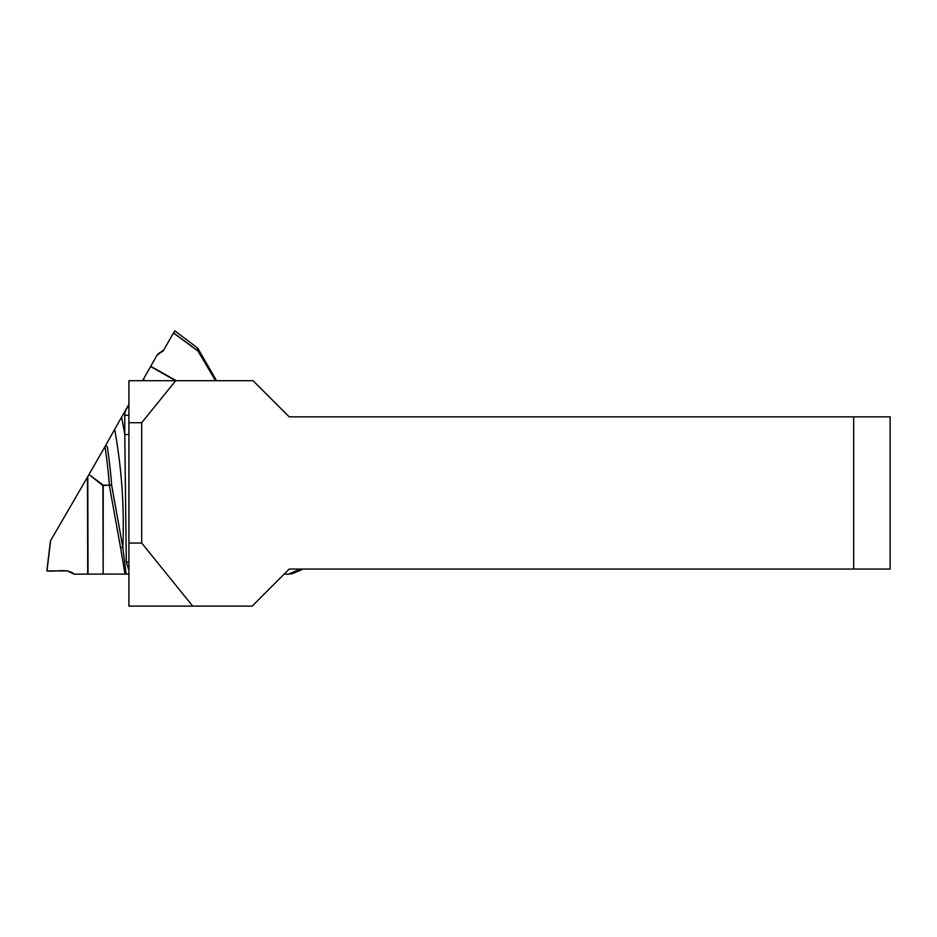 <?xml version="1.0" encoding="UTF-8"?>
<svg xmlns="http://www.w3.org/2000/svg" width="937" height="937" viewBox="0 0 937 937"><rect width="100%" height="100%" fill="white"/><g stroke="black" fill="none" stroke-linecap="round" stroke-linejoin="round"><path stroke-width="1.41" d="M192.682 606.11L128.919 606.11L128.919 380.703L253.084 380.703L289.24 416.86L853.666 416.86L853.666 569.052L289.24 569.052L252.182 606.11L192.682 606.11L141.71 543.062L141.71 422.728L175.687 380.703M853.666 416.86L890.15 416.86L890.15 569.052L853.666 569.052M141.71 422.728L128.919 422.728M128.919 543.062L141.71 543.062M120.545 547.641L109.371 485.553L111.632 484.979L109.371 485.132A522.53 520.949 -116.6 0 0 104.991 446.609L105.612 445.555L107.275 446.574A524.837 523.244 63.4 0 1 111.632 484.979L122.817 547.337L126.132 574.088L125.031 574.076L120.545 547.641L122.817 547.337A535.296 533.668 -116.6 0 0 114.665 429.357L121.564 417.176A544.526 542.874 63.4 0 1 124.773 434.534L124.726 415.243C124.797 411.566 126.19 408.509 128.919 406.072M175.606 380.703L150.588 366.566L157.346 354.666L163.799 349.923M157.346 354.666L163.214 350.93L173.556 332.893L197.871 350.801L197.66 348.06L216.564 380.703M300.66 569.052L288.819 574.158L292.426 573.62L303.19 569.052L292.426 573.631M288.819 574.158L284.145 574.147M128.919 574.1L126.132 574.088M103.164 574.076L102.894 485.553L88.992 474.497L103.211 485.132L109.371 485.132L103.211 485.553L103.164 574.076L125.031 574.076M88.031 574.112L74.152 574.158L67.405 570.914L46.85 570.914L50.457 540.918L87.773 476.605L88.031 574.112L102.847 574.076M128.919 570.352L126.308 561.989L124.773 434.534L128.919 434.592M88.734 474.954L87.773 476.605M104.991 446.609L88.992 474.497M105.612 445.555L114.665 429.357M128.919 404.339L121.564 417.176M145.024 380.703L143.127 379.626L142.506 380.703M143.127 379.626L145.668 380.703M150.588 366.566L143.291 379.344M128.919 562.013L126.308 561.989M197.871 350.801L215.522 380.703M197.66 348.06L174.879 330.89L173.556 332.893M128.919 415.302L124.726 415.243M73.367 573.374L67.405 570.902L47.002 570.914C55.658 572.015 65.766 568.384 73.367 573.374L67.534 570.914M50.621 540.626L46.979 570.914M87.715 574.112L87.457 477.144M288.479 574.158L300.332 569.052M158.4 354.385L159.548 352.64M198.035 351.094L173.486 333.01M150.74 366.297L176.238 380.703M174.879 330.89L197.684 348.072"/></g></svg>

